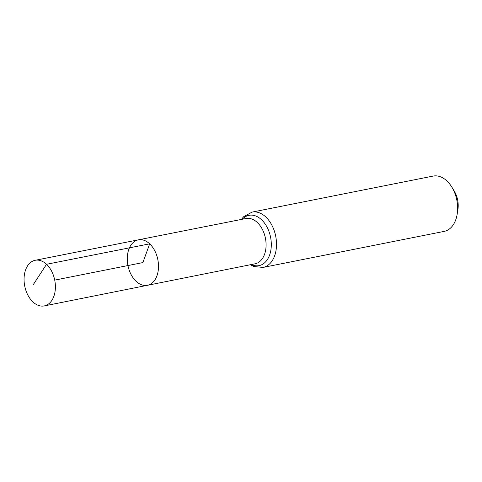 <?xml version="1.0" encoding="UTF-8"?>
<svg xmlns="http://www.w3.org/2000/svg" width="482" height="482" viewBox="0 0 482 482"><rect width="100%" height="100%" fill="white"/><g stroke="black" fill="none" stroke-linecap="round" stroke-linejoin="round"><path stroke-width="0.72" d="M149.673 243.832A23.178 15.237 -101.3 0 0 138.37 239.843A23.178 15.237 -101.3 0 0 127.941 265.552A23.178 15.237 -101.3 0 0 147.42 285.308A23.178 15.237 -101.3 0 0 158.451 268.058A23.178 15.237 -101.3 0 0 149.673 243.832M263.021 267.432L444.139 231.396A28.203 18.539 -101.3 0 0 457.189 214.104L457.9 209.604A19.461 12.791 -101.3 0 0 454.189 190.944L451.809 187.058A28.203 18.539 -101.3 0 0 446.892 180.931A28.203 18.539 -101.3 0 0 433.137 176.081L252.02 212.116A28.203 18.539 78.7 0 1 265.775 216.966A28.203 18.539 78.7 0 1 276.457 246.447A28.203 18.539 78.7 0 1 263.021 267.432L253.803 266.51L250.375 264.738M457.189 214.104A28.203 18.539 -101.3 0 0 451.809 187.058M147.42 285.308L255.05 263.805A23.088 15.177 78.7 0 0 266.04 246.621A23.088 15.177 78.7 0 0 257.298 222.491A23.088 15.177 78.7 0 0 246.037 218.515L138.37 239.843A23.178 15.237 78.7 0 1 157.831 259.605A23.178 15.237 78.7 0 1 147.42 285.308L44.272 305.919A23.263 15.291 78.7 0 1 32.915 301.919A23.263 15.291 78.7 0 1 24.1 277.59A23.263 15.291 78.7 0 1 35.192 260.286A23.263 15.291 78.7 0 1 54.725 280.12A23.263 15.291 78.7 0 1 44.272 305.919M54.725 280.12L142.889 262.582L149.673 243.832L46.537 264.287L33.463 284.35M242.332 219.25A25.642 16.858 78.7 0 1 270.565 237.18A25.642 16.858 78.7 0 1 251.345 264.546M252.02 212.116L243.567 216.773L241.362 219.443M138.37 239.843L35.192 260.286"/></g></svg>
